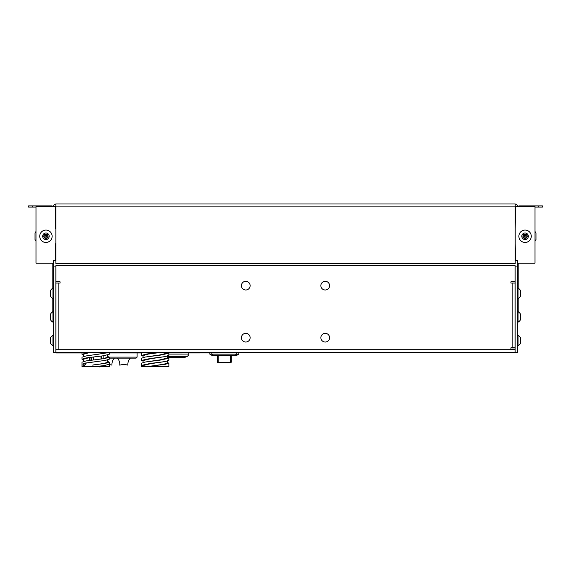 <?xml version="1.0" encoding="UTF-8"?>
<svg xmlns="http://www.w3.org/2000/svg" width="571" height="571" viewBox="0 0 571 571"><rect width="100%" height="100%" fill="white"/><g stroke="black" fill="none" stroke-linecap="round" stroke-linejoin="round"><path stroke-width="0.86" d="M52.917 206.481A1.784 1.784 0 0 0 51.59 205.888L32.526 205.888L32.526 207.08L28.55 207.08L28.55 205.888L32.526 205.888M52.182 312.223L52.182 298.083M52.182 288.626L52.182 263.188M35.994 207.08L32.526 207.08M515.199 228.828L515.542 206.481L535.006 206.481L535.006 263.188L517.626 263.188M515.199 243.724L515.542 260.39M531.266 236.273A6.195 6.195 0 0 0 525.07 230.077A6.195 6.195 0 0 1 530.438 239.37A6.195 6.195 0 0 1 519.703 239.37A6.195 6.195 0 0 1 525.07 230.077M523.264 237.379L525.07 238.428L526.933 237.35L526.933 236.273A1.863 1.863 0 0 0 524.142 234.66A1.863 1.863 0 0 0 524.142 237.886A1.863 1.863 0 0 0 526.933 236.273L526.933 235.202L525.07 234.124L523.207 235.202A2.148 2.148 0 0 0 525.07 238.428L526.933 237.35A2.148 2.148 0 0 0 525.07 234.124A2.148 2.148 0 0 0 523.207 235.202L523.207 237.35L525.07 238.428A2.148 2.148 0 0 0 526.933 237.35L526.933 235.202L525.07 234.124L523.207 235.202M523.207 235.266L523.207 237.35M525.07 233.018A3.255 3.255 0 0 1 527.889 237.9A3.255 3.255 0 0 1 522.251 237.9A3.255 3.255 0 0 1 525.07 233.018M525.934 236.273A0.864 0.864 0 0 0 524.642 235.523A0.864 0.864 0 0 0 524.642 237.022A0.864 0.864 0 0 0 525.934 236.273M35.994 231.54A7.316 7.316 0 0 0 35.024 233.018L35.024 239.535A7.316 7.316 0 0 0 35.994 241.012M98.826 366.76L98.44 366.76M99.054 367.017L99.968 366.76M83.651 366.76L86.157 363.113L81.988 364.162L81.988 366.76L109.275 366.76L109.275 362.178L105.278 363.42L92.945 364.976L92.945 366.76M86.157 363.113L95.628 361.679L84.908 363.113L82.217 366.76M95.628 361.679L105.278 360.437L109.275 359.195L109.275 357.21L104.493 358.581M83.573 355.005L81.988 354.234L88.798 352.578M107.683 356.44L109.275 357.21M101.031 356.076L101.031 358.959L101.745 358.959L101.745 355.983L103.851 355.697L103.851 358.674L85.985 360.936L81.988 362.178L81.988 364.162M83.573 361.407L83.573 359.202L89.547 357.553L89.547 360.422M94.643 366.76L104.921 365.461L109.275 364.162M101.745 355.983L85.985 357.96L81.988 359.195L83.573 359.966M103.851 355.697L109.275 354.234L109.275 352.25M108.975 352.578L85.985 355.969L81.988 357.21L81.988 359.195M107.683 361.407L109.275 362.178M107.683 359.966L107.683 362.178L104.158 363.42L95.628 364.662M83.573 356.44L83.573 354.234L89.59 352.578M55.937 349.68L55.937 283.066L60.062 283.066L60.062 281.817L55.908 281.817L55.908 265.586L515.092 265.586L515.092 281.817L510.938 281.817L510.938 283.066L515.063 283.066L515.063 347.81L510.938 347.81L510.938 349.067L515.092 349.067L515.092 352.578L55.908 352.578L55.908 349.68L515.092 349.68M250.127 285.65A4.347 4.347 0 0 1 243.603 289.418A4.347 4.347 0 0 1 243.603 281.881A4.347 4.347 0 0 1 250.127 285.65M329.574 285.65A4.347 4.347 0 0 1 323.05 289.418A4.347 4.347 0 0 1 323.05 281.881A4.347 4.347 0 0 1 329.574 285.65M329.574 337.682A4.347 4.347 0 0 1 323.05 341.451A4.347 4.347 0 0 1 323.05 333.921A4.347 4.347 0 0 1 329.574 337.682M250.127 337.682A4.347 4.347 0 0 1 243.603 341.451A4.347 4.347 0 0 1 243.603 333.921A4.347 4.347 0 0 1 250.127 337.682M143.057 363.006L143.057 360.587L150.601 358.716L165.462 356.561L150.409 358.474L141.565 360.387L143.057 361.136M141.565 360.387L141.565 358.238L144.97 357.096L160.023 355.183L168.859 353.271L168.859 355.426L165.462 356.561M167.367 355.619L167.367 358.038L159.823 359.908L144.963 362.064L160.016 360.151L168.859 358.238L167.367 357.496M168.859 363.206L168.859 366.76L155.212 366.76L155.212 365.49L164.869 364.441L168.859 363.206L167.367 362.457M168.859 358.238L168.859 360.387L165.462 361.529L150.594 363.684L143.057 365.547L143.057 366.76L143.057 365.547L141.565 365.354L141.565 366.76L155.212 366.76L155.212 365.683M143.057 358.038L143.057 355.619L148.253 354.099L159.402 352.578M158.295 352.578L146.733 353.999L141.565 355.426L143.057 356.168M165.462 361.529L150.401 363.441L141.565 365.354L141.565 363.206L144.963 362.064M167.367 352.578L167.367 353.078L159.83 354.941L144.97 357.096M167.367 360.587L167.367 363.006L163.813 364.248L146.454 366.76M141.565 355.426L141.565 353.271L142.857 352.578M168.859 353.271L167.567 352.578M107.683 355.005L107.683 357.21L103.851 358.509M101.031 358.959L95.628 359.694M91.01 360.244L91.01 357.318L89.547 357.553M91.01 357.318L91.367 357.268L91.367 360.201M93.259 359.973L93.259 357.032L91.367 357.268M93.259 357.032L95.628 356.718M107.419 352.578L95.628 354.727M168.588 352.957L517.626 352.657L517.626 260.39L515.199 260.39M55.858 260.39L53.374 260.39L53.374 352.657L55.858 352.657L55.858 266.065L53.374 266.065M53.374 345.748L52.939 345.748A5.881 5.881 0 0 1 50.476 343.285L50.476 337.804A5.881 5.881 0 0 1 52.939 335.341L52.939 345.748A5.881 5.881 0 0 0 52.946 345.748M50.476 340.98L50.476 341.829M50.476 317.697L50.476 314.207A5.881 5.881 0 0 1 52.939 311.745L52.939 322.151A5.881 5.881 0 0 1 50.476 319.689L50.476 317.697M50.476 318.739L50.476 319.689L50.476 318.739M50.476 317.39L50.476 318.233M50.476 294.101L50.476 290.618A5.881 5.881 0 0 1 52.939 288.148L52.939 298.562A5.881 5.881 0 0 1 50.476 296.099L50.476 294.101M50.476 295.15L50.476 296.099L50.476 295.15M50.476 293.794L50.476 294.643M520.524 337.804L520.524 343.285L520.524 337.804A5.881 5.881 0 0 0 518.054 335.341A5.881 5.881 0 0 1 518.061 335.341L518.061 345.748A5.881 5.881 0 0 0 520.524 343.285L520.524 342.336L520.524 343.285M520.524 314.207L520.524 319.689L520.524 314.207A5.881 5.881 0 0 0 518.054 311.745A5.881 5.881 0 0 1 518.061 311.745L518.061 322.151A5.881 5.881 0 0 0 520.524 319.689L520.524 318.739L520.524 319.689A5.881 5.881 0 0 1 518.061 322.151A5.881 5.881 0 0 0 520.524 319.689M520.524 290.618L520.524 296.099A5.881 5.881 0 0 0 520.524 296.092L520.524 290.618A5.881 5.881 0 0 0 518.054 288.148A5.881 5.881 0 0 1 518.061 288.148L518.061 298.562A5.881 5.881 0 0 0 520.524 296.092L520.524 295.15L520.524 296.099M81.988 352.957L55.901 352.957L55.858 350.473M235.066 355.34L236.751 355.34L238.814 354.148L236.829 354.148L235.066 355.34L211.884 355.34L209.821 354.148L236.829 354.148L236.829 352.957M213.575 355.34L211.805 354.148L211.805 352.957M217.365 355.34L217.365 361.943L217.365 355.34M231.269 355.34L231.269 361.943L231.269 355.34M217.365 361.943A0.792 0.678 0 0 0 218.165 362.621L230.477 362.621A0.792 0.678 0 0 0 231.269 361.943A0.792 0.792 0 0 1 230.477 362.735L218.165 362.735A0.792 0.792 0 0 1 217.365 361.943M168.859 354.941L188.765 354.941L187.181 356.532L188.765 354.941L188.765 352.957M187.181 356.532L167.367 356.532M167.367 357.125L185.389 357.125L184.597 357.924L185.389 356.532M184.597 357.924L168.588 357.924M109.275 352.957L141.836 352.957M513.565 203.983L514.806 203.983M56.258 203.983L57.5 203.983M55.858 203.983L515.199 203.983L515.199 263.566L55.858 263.566L55.858 203.983M55.858 204.011A2.876 2.876 0 0 0 53.403 206.481M517.661 206.481A2.876 2.876 0 0 0 515.199 204.011M53.374 263.188L35.994 263.188L35.994 206.481L55.858 206.481M517.626 266.065L515.142 266.065L515.142 352.657M517.683 263.566L517.683 263.188M117.305 358.124A8.858 8.858 0 0 1 119.76 365.155A13.24 13.24 0 0 1 123.836 364.598A13.24 13.24 0 0 1 127.904 365.155A8.858 8.858 0 0 1 130.359 358.124M114.45 358.124A8.858 8.858 0 0 0 111.995 365.155A13.24 13.24 0 0 0 109.275 364.641M136.105 358.124L137.097 357.125L136.105 358.124L109.275 358.124M137.097 352.957L137.097 357.125L109.254 357.125M55.858 243.724L55.458 243.724L55.458 260.39M55.858 228.828L55.458 228.828L55.458 206.481M52.125 236.273A6.195 6.195 0 0 0 45.93 230.077A6.195 6.195 0 0 1 51.297 239.37A6.195 6.195 0 0 1 40.562 239.37A6.195 6.195 0 0 1 45.93 230.077M46.793 236.273A0.864 0.864 0 0 0 45.494 235.523A0.864 0.864 0 0 0 45.494 237.022A0.864 0.864 0 0 0 46.793 236.273M46.858 237.886A1.863 1.863 0 0 0 46.858 234.66A1.863 1.863 0 0 0 44.067 236.273A1.863 1.863 0 0 0 46.858 237.886L47.793 237.35L47.793 235.202L45.93 234.124L44.067 235.202L44.067 237.35L45.93 238.428L47.793 237.35L47.793 235.202L45.93 234.124L44.067 235.202A2.148 2.148 0 0 0 45.93 238.428L46.858 237.886M44.124 237.379L45.93 238.428A2.148 2.148 0 0 0 47.793 235.202A2.148 2.148 0 0 0 44.067 235.202M44.067 235.266L44.067 237.35M45.93 233.018A3.255 3.255 0 0 1 48.749 237.9A3.255 3.255 0 0 1 43.111 237.9A3.255 3.255 0 0 1 45.93 233.018M535.006 241.012A7.316 7.316 0 0 0 535.976 239.535L535.976 233.018A7.316 7.316 0 0 0 535.006 231.54M538.474 207.08L538.474 205.888L542.45 205.888L542.45 207.08L535.006 207.08M538.474 205.888L519.41 205.888A1.784 1.784 0 0 0 518.083 206.481M518.818 263.188L518.818 288.626M518.818 298.083L518.818 312.223M58.806 283.066L58.806 349.68M512.194 347.81L512.194 283.066M218.165 355.34L218.165 362.621M230.477 362.735L230.477 355.34M55.858 206.859L515.199 206.859M81.988 354.234L81.988 352.25M53.374 335.341L52.939 335.341L53.374 335.341M53.374 311.745L52.939 311.745M53.374 322.151L52.939 322.151M53.374 288.148L52.939 288.148M53.374 298.562L52.939 298.562M517.626 345.748L518.061 345.748M517.626 335.341L518.061 335.341A5.881 5.881 0 0 0 518.054 335.341A5.881 5.881 0 0 1 518.061 335.341M517.626 322.151L518.061 322.151M517.626 311.745L518.061 311.745M517.626 298.562L518.061 298.562M517.626 288.148L518.061 288.148M238.814 354.148L238.814 352.957M209.821 354.148L209.821 352.957"/></g></svg>
